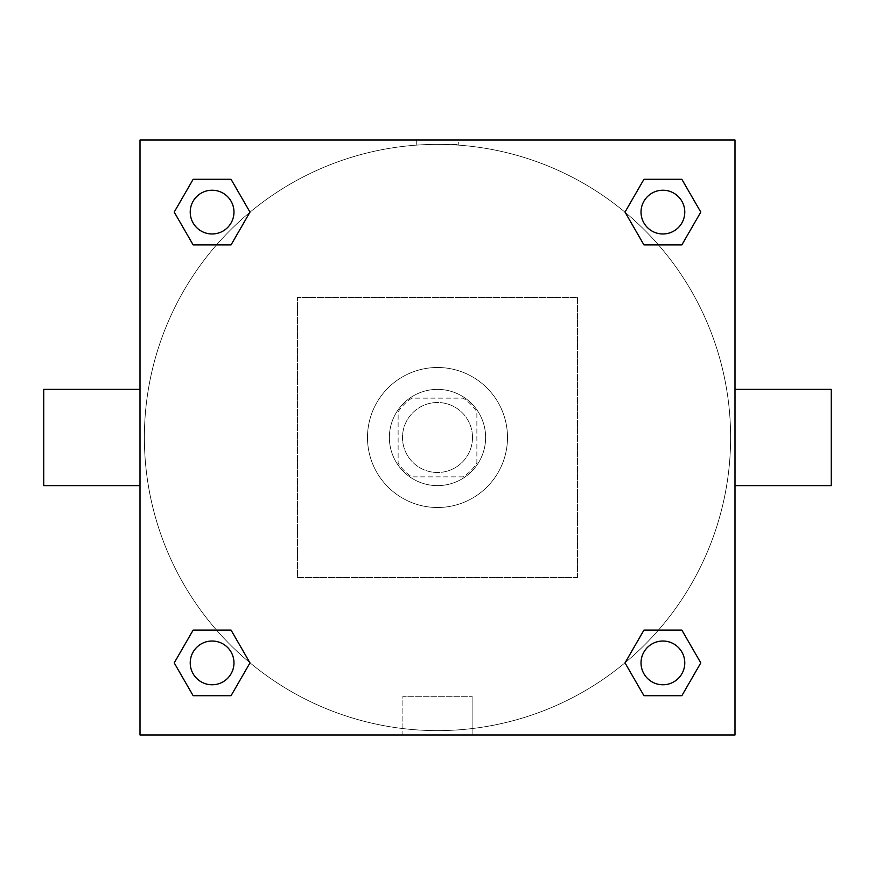 <?xml version="1.0" encoding="UTF-8"?>
<svg xmlns="http://www.w3.org/2000/svg" width="875" height="875" viewBox="0 0 875 875"><rect width="100%" height="100%" fill="white"/><g stroke="black" fill="none" stroke-linecap="round" stroke-linejoin="round"><path stroke-width="0.66" stroke-dasharray="4.38 3.28" d="M472.5 437.5A35 35 0 0 0 420 407.192A35 35 0 0 0 420 467.808A35 35 0 0 0 472.5 437.5A35 35 0 0 0 420 407.192A35 35 0 0 0 420 467.808A35 35 0 0 0 472.5 437.5M463.17 476.875L411.83 476.875A47.009 47.009 0 0 1 398.125 463.17L398.125 411.83A47.009 47.009 0 0 1 411.83 398.125L463.17 398.125A47.009 47.009 0 0 1 476.875 411.83L476.875 463.17A47.009 47.009 0 0 1 463.17 476.875L411.83 476.875A47.009 47.009 0 0 1 398.125 463.17L398.125 411.83A47.009 47.009 0 0 1 411.83 398.125L463.17 398.125A47.009 47.009 0 0 1 476.875 411.83L476.875 463.17A47.009 47.009 0 0 1 463.17 476.875M437.5 389.375A48.125 48.125 0 0 1 479.183 461.562A48.125 48.125 0 0 1 395.817 461.562A48.125 48.125 0 0 1 437.5 389.375A48.125 48.125 0 0 0 389.375 437.5A48.125 48.125 0 0 0 437.5 485.625A48.125 48.125 0 0 0 485.625 437.5A48.125 48.125 0 0 0 437.5 389.375M507.5 437.5A70 70 0 0 0 402.5 376.873A70 70 0 0 0 402.5 498.127A70 70 0 0 0 507.5 437.5A70 70 0 0 0 402.5 376.873A70 70 0 0 0 402.5 498.127A70 70 0 0 0 507.5 437.5M577.5 577.5L577.5 297.5L297.5 297.5L297.5 577.5L577.5 577.5L577.5 297.5L297.5 297.5L297.5 577.5L577.5 577.5M735 735L140 735L140 140L735 140L735 735L140 735L140 140L735 140L735 735L140 735L140 140L735 140L735 735M437.5 140L416.719 140L437.5 140M662.9 641.025A21.875 21.875 0 0 1 681.844 673.838A21.875 21.875 0 0 1 643.956 673.838A21.875 21.875 0 0 1 662.9 641.025A21.875 21.875 0 0 1 684.775 662.9A21.875 21.875 0 0 1 662.9 684.775A21.875 21.875 0 0 1 641.025 662.9A21.875 21.875 0 0 1 662.9 641.025M662.9 190.225A21.875 21.875 0 0 1 681.844 223.037A21.875 21.875 0 0 1 643.956 223.037A21.875 21.875 0 0 1 662.9 190.225A21.875 21.875 0 0 0 641.025 212.1A21.875 21.875 0 0 0 662.9 233.975A21.875 21.875 0 0 0 684.775 212.1A21.875 21.875 0 0 0 662.9 190.225M233.975 212.1A21.875 21.875 0 0 0 201.162 193.156A21.875 21.875 0 0 0 201.162 231.044A21.875 21.875 0 0 0 233.975 212.1A21.875 21.875 0 0 0 201.162 193.156A21.875 21.875 0 0 0 201.162 231.044A21.875 21.875 0 0 0 233.975 212.1A21.875 21.875 0 0 0 201.162 193.156A21.875 21.875 0 0 0 201.162 231.044A21.875 21.875 0 0 0 233.975 212.1M212.1 641.025A21.875 21.875 0 0 1 231.044 673.838A21.875 21.875 0 0 1 193.156 673.838A21.875 21.875 0 0 1 212.1 641.025A21.875 21.875 0 0 0 190.225 662.9A21.875 21.875 0 0 0 212.1 684.775A21.875 21.875 0 0 0 233.975 662.9A21.875 21.875 0 0 0 212.1 641.025M437.5 144.375A293.125 293.125 0 0 1 691.348 584.062A293.125 293.125 0 0 1 183.652 584.062A293.125 293.125 0 0 1 437.5 144.375A293.125 293.125 0 0 0 144.375 437.5A293.125 293.125 0 0 0 437.5 730.625A293.125 293.125 0 0 0 730.625 437.5A293.125 293.125 0 0 0 437.5 144.375M735 389.375L735 485.625L735 389.375M402.894 735L472.106 735L402.894 735L402.894 696.292L472.106 696.292L402.894 696.292L472.106 696.292L402.894 696.292L402.894 735L472.106 735L402.894 735M140 485.625L140 389.375L140 485.625M437.5 144.408L458.281 144.408L437.5 144.408M831.25 485.625L831.25 389.375M43.75 389.375L43.75 485.625M458.281 140L416.719 140L458.281 140L416.719 140.011L458.281 140L458.281 144.408M193.156 695.713L174.213 662.9L193.156 630.088L174.213 662.9L193.156 695.713M231.044 630.088L249.988 662.9L231.044 695.713L249.988 662.9L231.044 630.088M643.956 244.912L625.013 212.1L643.956 179.287L625.013 212.1L643.956 244.912M681.844 179.287L700.788 212.1L681.844 244.912L700.788 212.1L681.844 179.287M193.156 244.912L174.213 212.1L193.156 179.287L174.213 212.1L193.156 244.912M231.044 179.287L249.988 212.1L231.044 244.912L249.988 212.1L231.044 179.287M643.956 695.713L625.013 662.9L643.956 630.088L625.013 662.9L643.956 695.713M681.844 630.088L700.788 662.9L681.844 695.713L700.788 662.9L681.844 630.088M140 437.5L140 416.719L140.011 437.5M735 437.5L735 416.719L734.989 437.5M472.106 696.292L472.106 735L472.106 696.292M684.775 662.9A21.875 21.875 0 0 0 651.963 643.956A21.875 21.875 0 0 0 651.963 681.844A21.875 21.875 0 0 0 684.775 662.9M233.975 662.9A21.875 21.875 0 0 0 201.162 643.956A21.875 21.875 0 0 0 201.162 681.844A21.875 21.875 0 0 0 233.975 662.9M684.775 212.1A21.875 21.875 0 0 0 651.963 193.156A21.875 21.875 0 0 0 651.963 231.044A21.875 21.875 0 0 0 684.775 212.1M416.719 140.011L416.719 144.408"/><path stroke-width="1.31" d="M735 389.375L831.25 389.375L831.25 485.625L735 485.625M140 485.625L43.75 485.625L43.75 389.375L140 389.375M140 140L735 140L735 735L140 735L140 140M193.156 630.088L231.044 630.088L249.988 662.9L231.044 695.713L193.156 695.713L174.213 662.9L193.156 630.088L231.044 630.088L193.156 630.088M643.956 179.287L681.844 179.287L700.788 212.1L681.844 244.912L643.956 244.912L625.013 212.1L643.956 179.287L681.844 179.287L643.956 179.287M193.156 179.287L231.044 179.287L249.988 212.1L231.044 244.912L193.156 244.912L174.213 212.1L193.156 179.287L231.044 179.287L193.156 179.287M643.956 630.088L681.844 630.088L700.788 662.9L681.844 695.713L643.956 695.713L625.013 662.9L643.956 630.088L681.844 630.088L643.956 630.088M681.844 695.713L643.956 695.713L681.844 695.713M684.775 662.9A21.875 21.875 0 0 0 651.963 643.956A21.875 21.875 0 0 0 651.963 681.844A21.875 21.875 0 0 0 684.775 662.9M231.044 695.713L193.156 695.713L231.044 695.713M233.975 662.9A21.875 21.875 0 0 0 201.162 643.956A21.875 21.875 0 0 0 201.162 681.844A21.875 21.875 0 0 0 233.975 662.9M681.844 244.912L643.956 244.912L681.844 244.912M684.775 212.1A21.875 21.875 0 0 0 651.963 193.156A21.875 21.875 0 0 0 651.963 231.044A21.875 21.875 0 0 0 684.775 212.1M231.044 244.912L193.156 244.912L231.044 244.912M233.975 212.1A21.875 21.875 0 0 0 201.162 193.156A21.875 21.875 0 0 0 201.162 231.044A21.875 21.875 0 0 0 233.975 212.1"/></g></svg>
